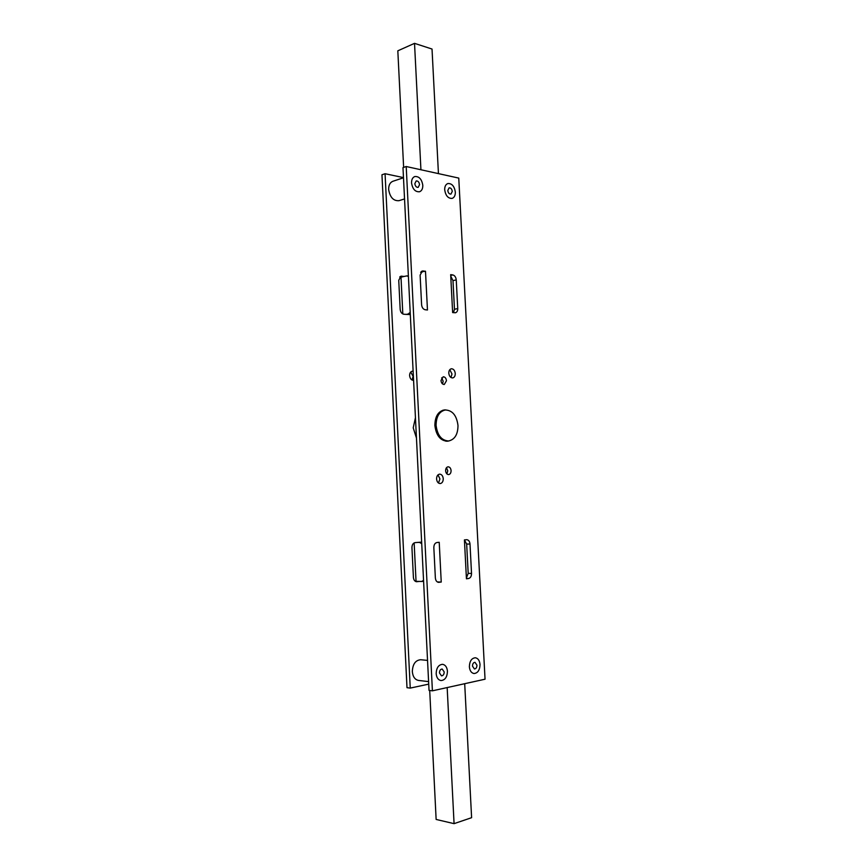 <?xml version="1.0" encoding="UTF-8"?>
<svg xmlns="http://www.w3.org/2000/svg" width="867" height="867" viewBox="0 0 867 867"><rect width="100%" height="100%" fill="white"/><g stroke="black" fill="none" stroke-linecap="round" stroke-linejoin="round"><path stroke-width="1.3" d="M413.581 380.342C411.359 380.255 410.037 378.684 409.614 375.617C409.636 373.157 410.503 371.683 412.237 371.217L413.125 371.249M410.741 372.041L413.115 376.419L411.966 380.006M416.453 437.998L413.212 427.843L415.445 417.71M414.144 542.915L416.041 581.334L419.27 581.421L416.648 581.724C414.773 581.454 413.7 580.023 413.407 577.422L411.944 547.651C412.009 544.779 413.06 543.11 415.087 542.634L421.644 542.113M410.308 314.591L403.784 314.244C401.724 313.767 400.521 312.131 400.175 309.324L398.744 280.29L401.02 276.194L404.13 276.432L400.998 277.202L402.819 313.962M428.721 684.128L410.243 688.095L385.067 173.725L403.48 177.605M416.041 581.334L415.488 581.399M399.698 277.028L400.998 277.202M410.243 688.095L406.991 687.694L381.957 174.776L385.067 173.725M419.27 581.421L421.774 581.464L423.551 580.326M421.72 543.62L419.487 542.417L417.33 542.428M406.016 314.461L408.129 314.027L410.199 312.391M408.411 276.595L407.046 275.879L404.13 276.432M476.948 665.173C476.861 667.536 476.016 668.793 474.422 668.956L472.482 666.105C472.569 663.743 473.415 662.486 474.997 662.323L476.948 665.173M469.372 666.745C469.6 661.142 471.594 658.151 475.365 657.76C478.064 658.291 479.624 660.556 480.025 664.545C479.809 670.158 477.793 673.16 473.978 673.529C471.301 672.976 469.762 670.711 469.372 666.745C469.762 670.711 471.301 672.976 473.978 673.529C477.793 673.16 479.809 670.158 480.025 664.545C479.624 660.556 478.064 658.291 475.365 657.76C471.594 658.151 469.6 661.142 469.372 666.745M444.197 671.947C444.088 674.396 443.189 675.696 441.487 675.848L439.461 672.922C439.58 670.484 440.479 669.183 442.17 669.021L444.197 671.947M428.591 681.603L418.512 680.432C414.892 679.663 412.833 676.704 412.324 671.557C412.681 664.155 415.466 660.21 420.69 659.733L427.539 660.405M436.166 673.605C436.437 667.796 438.583 664.696 442.603 664.317C445.432 664.891 447.047 667.211 447.448 671.275C447.188 677.105 445.031 680.205 440.967 680.562C438.171 679.966 436.567 677.647 436.166 673.605C436.567 677.647 438.171 679.966 440.967 680.562C445.031 680.205 447.188 677.105 447.448 671.275C447.047 667.211 445.432 664.891 442.603 664.317C438.583 664.696 436.437 667.796 436.166 673.605M452.271 191.423L450.938 194.078C449.247 194.175 448.206 192.973 447.795 190.502L449.117 187.846C450.807 187.76 451.859 188.952 452.271 191.423M444.695 189.851C444.641 186.503 445.692 184.4 447.827 183.544C451.87 183.316 454.373 186.156 455.338 192.062C455.381 195.433 454.33 197.535 452.162 198.391C448.152 198.597 445.66 195.747 444.695 189.851C445.66 195.747 448.152 198.597 452.162 198.391C454.33 197.535 455.381 195.433 455.338 192.062C454.373 186.156 451.87 183.316 447.827 183.544C445.692 184.4 444.641 186.503 444.695 189.851M419.563 184.638L418.187 187.348C416.388 187.467 415.271 186.232 414.838 183.652L416.203 180.954C418.002 180.824 419.129 182.059 419.563 184.638M404.542 198.933L398.983 200.678C393.423 201.057 389.987 197.34 388.654 189.515C388.611 185.202 390.02 182.46 392.87 181.279L403.491 177.768M411.543 182.97C411.5 179.599 412.584 177.453 414.784 176.543C419.097 176.239 421.774 179.155 422.803 185.31C422.847 188.713 421.752 190.87 419.52 191.759C415.239 192.04 412.584 189.114 411.543 182.97C412.584 189.114 415.239 192.04 419.52 191.759C421.752 190.87 422.847 188.713 422.803 185.31C421.774 179.155 419.097 176.239 414.784 176.543C412.584 177.453 411.5 179.599 411.543 182.97M445.605 470.781C445.909 473.187 446.906 474.444 448.607 474.585C450.222 474.26 451.046 472.927 451.089 470.597C450.786 468.202 449.789 466.934 448.076 466.804C446.472 467.129 445.649 468.462 445.605 470.781M446.895 473.891L447.773 470.824L446.472 467.714M441 380.515C441.346 383.106 442.441 384.428 444.283 384.482L446.472 380.754C446.115 378.164 445.02 376.842 443.167 376.787L441 380.515M442.528 383.918L443.178 381.231L441.65 377.839M438.496 483.038L439.927 478.92L437.998 474.867M436.578 478.985C436.935 481.868 438.138 483.385 440.187 483.569C442.181 483.179 443.2 481.553 443.254 478.714C442.896 475.831 441.682 474.303 439.623 474.141C437.64 474.542 436.632 476.156 436.578 478.985M450.959 377.503L451.978 374.002L449.8 369.689M448.792 373.189C449.225 376.278 450.526 377.86 452.704 377.925C454.406 377.481 455.262 376.007 455.262 373.514C454.839 370.404 453.528 368.822 451.339 368.768C449.648 369.223 448.803 370.697 448.792 373.189M445.811 409.928L444.175 409.95C438.084 411.424 434.985 416.615 434.876 425.513C436.188 435.548 440.393 440.794 447.491 441.227L449.106 440.902M425.491 271.241L422.381 270.981L420.116 275.142L421.6 304.729C421.947 307.59 423.161 309.259 425.22 309.757L427.464 309.985L425.491 271.241L421.026 271.87M466.392 577.953L468.191 573.38L466.663 544.053L464.43 539.946L466.435 578.798L468.581 578.517C470.499 577.986 471.485 576.295 471.529 573.455L470.001 544.043C469.697 541.376 468.613 539.924 466.76 539.697L464.419 539.913M453.463 312.662L454.471 309.248L452.986 280.637L450.753 276.183M406.211 166.518L402.982 167.613L429.035 690.403L432.405 690.826L485.043 679.208L458.762 178.093L406.211 166.518L432.405 690.826M441.238 582.05L439.222 542.298L436.979 542.514C434.941 542.991 433.901 544.693 433.836 547.619L435.364 577.975C435.657 580.619 436.74 582.082 438.615 582.353L441.238 582.05L437.889 581.952M452.639 312.575L455.435 312.759C456.985 312.283 457.743 310.895 457.743 308.587L456.248 279.889C455.912 277.126 454.763 275.478 452.812 274.937L450.677 274.644L452.639 312.575M420.658 272.411L422.24 272.032M457.993 425.513C456.692 415.488 452.466 410.308 445.302 409.972C439.266 411.435 436.199 416.572 436.09 425.394C437.391 435.342 441.552 440.534 448.586 440.978C454.774 439.569 457.917 434.421 457.993 425.513M447.166 687.564L454.07 823.65L436.134 819.445L429.707 690.49M464.701 683.695L471.605 817.689L454.07 823.65M438.442 173.617L432.026 49.04L414.524 43.35L397.823 50.817L403.632 167.396M420.928 169.759L414.524 43.35M416.279 581.681L417.027 581.703M400.218 276.551L401.898 276.15M410.286 314.233L408.129 314.027M421.644 542.211L419.487 542.417M468.581 578.517L466.424 578.462M471.529 573.455L468.191 573.38M470.001 544.043L466.663 544.053M438.995 582.331L438.247 582.321M457.743 308.587L454.471 309.248M456.248 279.889L452.986 280.637M452.812 274.937L450.721 275.424M423.259 270.938L421.579 271.338M408.39 276.053L407.046 275.879M423.595 581.237L421.774 581.464M442.658 410.297L445.302 409.972M445.941 441.216L448.586 440.978"/></g></svg>
